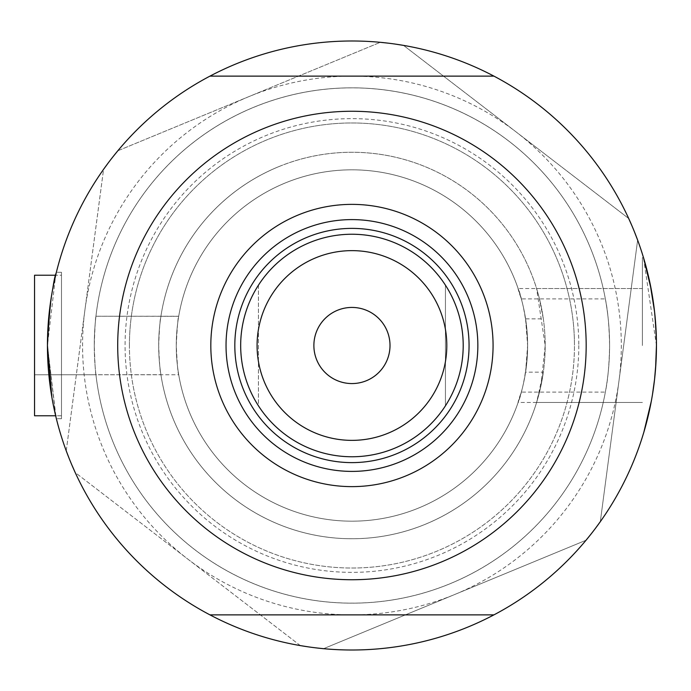 <?xml version="1.0" encoding="UTF-8"?>
<svg xmlns="http://www.w3.org/2000/svg" width="691" height="691" viewBox="0 0 691 691"><rect width="100%" height="100%" fill="white"/><g stroke="black" fill="none" stroke-linecap="round" stroke-linejoin="round"><path stroke-width="0.52" stroke-dasharray="3.46 2.59" d="M525.583 372.155L527.622 345.5C526.775 301.06 511.513 271.71 521.325 298.901L605.351 298.901A257.665 257.665 0 0 0 95.945 316.245L178.701 316.314C178.019 316.884 177.207 326.61 176.265 345.5C177.207 364.382 178.019 374.107 178.701 374.686A175.678 175.678 0 0 0 525.583 372.155L543.342 372.155A193.247 193.247 0 0 1 160.917 374.686C160.062 371.939 159.327 362.205 158.697 345.5A193.247 193.247 0 0 1 351.944 152.253A193.247 193.247 0 0 1 545.19 345.5A193.247 193.247 0 0 1 351.944 538.747A193.247 193.247 0 0 1 158.697 345.5C159.327 328.769 160.07 319.043 160.917 316.314L178.701 316.314A175.678 175.678 0 0 1 525.583 318.845L543.342 318.845L538.937 296.75L536.596 288.518L642.397 288.518L642.397 345.5L642.397 288.518L642.397 345.5L642.397 288.518L518.12 288.518L521.325 298.901A175.678 175.678 0 0 0 178.719 316.245L95.945 316.245C95.436 317.419 94.883 327.171 94.278 345.5A257.665 257.665 0 0 0 351.944 603.165A257.665 257.665 0 0 0 609.6 345.5A257.665 257.665 0 0 0 351.944 87.835A257.665 257.665 0 0 0 94.278 345.5A257.665 257.665 0 0 1 351.944 87.835A257.665 257.665 0 0 1 609.6 345.5C609.22 364.995 607.804 380.525 605.351 392.099A257.665 257.665 0 0 1 95.945 374.755L34.55 374.781L34.55 316.219L34.55 415.775L34.55 345.5L34.55 415.775L61.49 415.775L61.49 345.5L61.49 415.775L61.49 345.5L61.49 415.775L55.651 415.775L47.437 345.5L55.651 275.225L61.49 275.225L61.49 345.5L61.49 272.297L61.49 418.703L61.49 275.225L61.49 418.703L61.49 275.225L55.651 275.225M605.351 298.901C607.795 310.466 609.212 325.997 609.6 345.5A257.665 257.665 0 0 1 351.944 603.165A257.665 257.665 0 0 1 94.278 345.5C94.883 363.837 95.436 373.589 95.945 374.755L178.719 374.755C177.837 372.518 177.017 362.766 176.265 345.5C177.017 328.251 177.837 318.499 178.719 316.245M178.719 374.755A175.678 175.678 0 0 0 521.325 392.099C511.521 419.282 526.767 389.949 527.622 345.5A175.678 175.678 0 0 0 351.944 169.822A175.678 175.678 0 0 0 176.265 345.5A175.678 175.678 0 0 0 351.944 521.178A175.678 175.678 0 0 0 527.622 345.5A175.678 175.678 0 0 0 351.944 169.822A175.678 175.678 0 0 0 176.265 345.5A175.678 175.678 0 0 0 351.944 521.178A175.678 175.678 0 0 0 527.622 345.5L525.583 318.845M655.966 328.285L656.45 345.5A304.506 304.506 0 0 1 493.944 614.869A304.506 304.506 0 0 0 656.45 345.5A304.506 304.506 0 0 1 351.944 650.006A304.506 304.506 0 0 1 47.437 345.5A304.506 304.506 0 0 1 351.944 40.994A304.506 304.506 0 0 1 656.45 345.5L655.94 363.06L656.45 345.5L654.567 311.719L656.45 345.5A304.506 304.506 0 0 0 493.944 76.131L209.943 76.131L493.944 76.131A304.506 304.506 0 0 0 47.437 345.5A304.506 304.506 0 0 0 493.944 614.869A304.506 304.506 0 0 1 47.437 345.5C50.374 301.043 53.345 276.642 56.36 272.297C53.354 276.573 50.383 300.974 47.437 345.5C50.374 301.043 53.345 276.642 56.36 272.297C53.354 276.573 50.383 300.974 47.437 345.5L56.057 417.45L47.437 345.5A304.506 304.506 0 0 1 493.944 76.131A304.506 304.506 0 0 1 656.45 345.5L643.502 257.665L650.05 283.396M49.363 311.252L50.167 304.783M51.86 293.761L53.57 284.666M543.342 372.155L536.596 402.482L540.941 385.794L545.19 345.5L536.596 288.518M652.503 296.629L654.576 311.796M642.397 345.5L642.397 257.665L642.397 345.5M160.917 316.314A193.247 193.247 0 0 1 543.342 318.845M55.038 413.114L54.347 410.022M52.732 402.084L51.86 397.247M655.923 363.475L655.569 368.683M651.293 401.29L650.101 407.353M647.614 418.34L643.502 433.335L642.397 433.335L643.502 433.335M643.839 432.238L643.969 431.797M647.571 418.496L650.084 407.422M652.503 394.388L654.576 379.195L652.503 394.388M648.789 413.382L650.05 407.595M34.55 275.225L34.55 374.781L160.917 374.686M536.596 402.482L642.397 402.482L518.12 402.482L521.325 392.099L605.351 392.099M209.943 614.869L493.944 614.869M34.55 345.5L34.55 374.781L34.55 345.5M278.153 166.894A193.247 193.247 0 0 0 173.337 419.29A193.247 193.247 0 0 0 425.734 524.106A193.247 193.247 0 0 0 530.541 271.71A193.247 193.247 0 0 0 278.153 166.894A193.247 193.247 0 0 0 173.337 419.29A193.247 193.247 0 0 0 425.734 524.106A193.247 193.247 0 0 0 530.541 271.71A193.247 193.247 0 0 0 278.153 166.894M235.666 64.064A304.506 304.506 0 0 0 70.508 461.778A304.506 304.506 0 0 0 591.107 533.988L595.573 528.166A304.506 304.506 0 0 0 634.753 232.625L631.954 225.845A304.506 304.506 0 0 0 395.598 44.138L388.316 43.17A304.506 304.506 0 0 0 112.78 157.012L108.306 162.834A304.506 304.506 0 0 0 69.126 458.375L71.933 465.155A304.506 304.506 0 0 0 308.29 646.862L315.562 647.83A304.506 304.506 0 0 0 633.379 229.222A304.506 304.506 0 0 0 235.666 64.064M300.663 645.852L74.861 472.264L66.189 451.266L103.624 168.932L117.47 150.914L380.698 42.16L403.216 45.148L629.017 218.736L637.689 239.734L600.263 522.068L586.417 540.086L323.189 648.84L300.663 645.852M300.343 645.601L75.189 472.514M66.241 450.869L103.564 169.33M117.841 150.759L380.318 42.315M403.544 45.399L628.698 218.486M637.638 240.131L600.315 521.67M586.037 540.241L323.561 648.685M618.981 380.905A269.369 269.369 0 0 1 187.762 559.062A269.369 269.369 0 0 1 249.08 96.541A269.369 269.369 0 0 1 618.981 380.905M469.059 345.5A117.116 117.116 0 0 0 351.944 228.384A117.116 117.116 0 0 0 234.819 345.5A117.116 117.116 0 0 0 351.944 462.616A117.116 117.116 0 0 0 469.059 345.5A117.116 117.116 0 0 0 351.944 228.384A117.116 117.116 0 0 0 234.819 345.5A117.116 117.116 0 0 0 351.944 462.616A117.116 117.116 0 0 0 469.059 345.5A117.116 117.116 0 0 0 351.944 228.384A117.116 117.116 0 0 0 234.819 345.5A117.116 117.116 0 0 0 351.944 462.616A117.116 117.116 0 0 0 469.059 345.5M477.844 345.5A125.9 125.9 0 0 0 351.944 219.6A125.9 125.9 0 0 0 226.035 345.5A125.9 125.9 0 0 0 351.944 471.4A125.9 125.9 0 0 0 477.844 345.5M609.6 345.5A257.665 257.665 0 0 1 351.944 603.165A257.665 257.665 0 0 1 94.278 345.5A257.665 257.665 0 0 1 351.944 87.835A257.665 257.665 0 0 1 609.6 345.5M578.808 345.5A226.864 226.864 0 0 1 351.944 572.364A226.864 226.864 0 0 1 125.08 345.5A226.864 226.864 0 0 1 351.944 118.636A226.864 226.864 0 0 1 578.808 345.5M117.703 345.5A234.24 234.24 0 0 0 351.944 579.74A234.24 234.24 0 0 0 586.175 345.5A234.24 234.24 0 0 0 351.944 111.26A234.24 234.24 0 0 0 117.703 345.5A234.24 234.24 0 0 1 351.944 111.26A234.24 234.24 0 0 1 586.175 345.5A234.24 234.24 0 0 1 351.944 579.74A234.24 234.24 0 0 1 117.703 345.5M129.416 345.5A222.528 222.528 0 0 1 351.944 122.972A222.528 222.528 0 0 1 574.463 345.5A222.528 222.528 0 0 0 351.944 122.972A222.528 222.528 0 0 0 129.416 345.5A222.528 222.528 0 0 0 351.944 568.028A222.528 222.528 0 0 0 574.463 345.5A222.528 222.528 0 0 1 351.944 568.028A222.528 222.528 0 0 1 129.416 345.5M209.943 76.131L493.944 76.131M390.009 345.5A38.065 38.065 0 0 0 351.944 307.435A38.065 38.065 0 0 0 313.878 345.5A38.065 38.065 0 0 0 351.944 383.565A38.065 38.065 0 0 0 390.009 345.5M240.675 345.5A111.26 111.26 0 0 0 445.436 405.816A111.26 111.26 0 0 0 445.436 285.184A111.26 111.26 0 0 0 258.443 285.184L258.443 405.816A111.26 111.26 0 0 1 258.443 285.184A111.26 111.26 0 0 0 240.675 345.5M445.436 405.816A111.26 111.26 0 0 0 445.436 285.184L445.436 405.816L445.436 285.184M258.443 285.184L258.443 405.816M61.49 272.297L56.36 272.297L61.49 272.297M642.397 257.665L643.502 257.665L642.397 257.665M61.49 418.703L56.36 418.703L61.49 418.703"/><path stroke-width="1.04" d="M55.038 413.114L56.36 418.703L55.651 415.775L34.55 415.775L34.55 275.225L55.651 275.225L55.997 273.774M51.86 397.247L47.437 345.5L49.363 311.252M50.167 304.783L51.86 293.761M53.57 284.666L56.014 273.722M643.502 257.665L651.293 289.702L643.502 257.665M652.503 296.629L654.567 311.719L650.05 283.396M655.966 328.285L654.576 311.796M655.569 368.683L656.45 345.5A304.506 304.506 0 0 1 209.943 614.869A304.506 304.506 0 0 1 209.943 76.131A304.506 304.506 0 0 1 656.45 345.5L655.923 363.475M54.347 410.022L52.732 402.084M654.576 379.247L652.503 394.362L654.576 379.247M650.101 407.353L647.614 418.34M651.293 401.29L643.839 432.238M643.969 431.797L643.502 433.335M654.576 379.195L655.94 363.06L654.576 379.195M647.571 418.496L648.789 413.382M69.126 458.375L66.241 450.869M308.29 646.862L300.343 645.601M591.107 533.988L586.037 540.241M634.753 232.625L637.638 240.131M395.598 44.138L403.544 45.399M112.78 157.012L117.841 150.759M108.306 162.834L103.564 169.33M71.933 465.155L75.189 472.514M315.562 647.83L323.561 648.685M595.573 528.166L600.315 521.67M631.954 225.845L628.698 218.486M380.318 42.315L388.316 43.17M210.815 345.5A141.128 141.128 0 0 1 351.944 204.372A141.128 141.128 0 0 1 493.072 345.5A141.128 141.128 0 0 1 351.944 486.628A141.128 141.128 0 0 1 210.815 345.5M477.844 345.5A125.9 125.9 0 0 0 351.944 219.6A125.9 125.9 0 0 0 226.035 345.5A125.9 125.9 0 0 0 351.944 471.4A125.9 125.9 0 0 0 477.844 345.5M117.703 345.5A234.24 234.24 0 0 0 351.944 579.74A234.24 234.24 0 0 0 586.175 345.5A234.24 234.24 0 0 0 351.944 111.26A234.24 234.24 0 0 0 117.703 345.5M209.943 76.131L493.944 76.131M493.944 614.869L209.943 614.869M257.078 345.5A94.866 94.866 0 0 0 351.944 440.366A94.866 94.866 0 0 0 446.809 345.5A94.866 94.866 0 0 0 351.944 250.634A94.866 94.866 0 0 0 257.078 345.5M463.203 345.5A111.26 111.26 0 0 1 351.944 456.76A111.26 111.26 0 0 1 240.675 345.5A111.26 111.26 0 0 1 351.944 234.24A111.26 111.26 0 0 1 463.203 345.5M390.009 345.5A38.065 38.065 0 0 0 351.944 307.435A38.065 38.065 0 0 0 313.878 345.5A38.065 38.065 0 0 0 351.944 383.565A38.065 38.065 0 0 0 390.009 345.5M469.059 345.5A117.116 117.116 0 0 1 351.944 462.616A117.116 117.116 0 0 1 234.819 345.5A117.116 117.116 0 0 1 351.944 228.384A117.116 117.116 0 0 1 469.059 345.5M34.55 275.225L55.651 275.225"/></g></svg>
